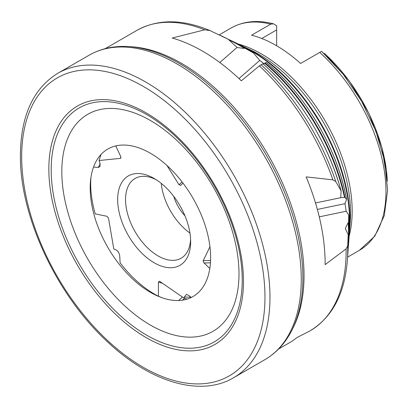 <?xml version="1.0" encoding="UTF-8"?>
<svg xmlns="http://www.w3.org/2000/svg" width="408" height="408" viewBox="0 0 408 408"><rect width="100%" height="100%" fill="white"/><g stroke="black" fill="none" stroke-linecap="round" stroke-linejoin="round"><path stroke-width="0.61" d="M348.371 214.44L346.188 211.237L345.015 203.663L346.57 199.446L344.969 197.462L340.767 197.691L341.088 190.893L335.753 181.529L332.913 179.846L306.153 176.883A173.405 100.118 -120 0 1 325.125 264.619L346.096 248.9L347.713 245.912L348.187 234.442L347.953 252.272A162.93 94.064 -120 0 0 348.187 234.508L345.311 228.613L347.652 223.497L348.565 222.467L348.723 215.118L348.988 238.405A147.864 85.369 -120 0 0 348.728 215.21L348.371 214.44M264.037 63.638L259.769 60.394L253.49 53.015L244.968 48.215L243.372 48.353L237.089 47.486L228.23 39.285L209.717 30.452C182.044 18.957 157.738 18.941 136.797 30.416L105.182 48.669M263.42 64.143L266.118 62.424A147.864 85.369 -120 0 1 346.57 199.446L346.397 199.894M128.341 46.558A175.068 101.077 -120 0 1 302.869 277.71A175.068 101.077 -120 0 1 291.995 330.016L293.265 327.486A173.405 100.118 -120 0 0 304.036 275.675A173.405 100.118 -120 0 0 181.417 63.301A173.405 100.118 -120 0 0 131.167 46.726L128.341 46.558C113.791 45.711 100.705 48.603 89.077 55.228L57.788 73.297C33.247 88.5 20.788 115.78 20.4 155.132C19.604 216.577 57.492 296.881 108.946 343.138C151.511 382.704 201.042 397.086 233.565 377.747A175.777 101.485 -120 0 0 269.969 297.279A175.777 101.485 -120 0 0 193.239 120.386A175.777 101.485 -120 0 0 57.788 73.297M61.817 171.646A125.282 72.333 -120 0 0 150.404 325.084A125.282 72.333 -120 0 0 238.991 273.936A125.282 72.333 -120 0 0 150.404 120.498A125.282 72.333 -120 0 0 61.817 171.646M162.511 283.28L158.421 282.132L158.421 296.208A89.75 51.816 60 0 1 120.125 262.834L119.692 255.668C119.044 252.358 117.428 250.242 114.852 249.314L113.822 249.104L108.482 218.03L106.85 216.25L95.253 213.904A89.75 51.816 60 0 1 90.693 183.988A89.75 51.816 60 0 1 90.979 177.21M158.421 296.208L161.69 297.616M90.183 188.022A85.17 49.174 -120 0 0 158.115 296.213A85.17 49.174 -120 0 0 210.63 257.56A85.17 49.174 -120 0 0 154.27 155.626A85.17 49.174 -120 0 0 90.678 179.403A85.17 49.174 -120 0 0 90.183 188.022M210.451 262.772L204.097 263.017L203.123 261.115L203.204 260.712L210.574 260.431M158.421 282.132L159.523 281.224L184.324 298.33L184.324 297.08L186.374 294.428L188.751 295.423L191.27 297.468M117.657 199.553A51.617 29.799 -120 0 0 154.153 262.772A51.617 29.799 -120 0 0 190.653 241.699A51.617 29.799 -120 0 0 154.153 178.485A51.617 29.799 -120 0 0 117.657 199.553M156.182 179.719A46.038 26.581 -120 0 0 135.079 178.48A46.038 26.581 -120 0 0 125.547 199.553A46.038 26.581 -120 0 0 145.641 245.886A46.038 26.581 -120 0 0 181.116 258.218A46.038 26.581 -120 0 0 190.597 239.323M161.262 183.396A46.038 26.581 -120 0 0 189.955 233.085M173.701 196.325A30.692 17.717 -120 0 0 184.977 215.852M276.67 45.783L276.67 25.796L273.554 23.832L270.718 24.138L251.578 35.19A128.347 74.098 60 0 1 276.078 45.441A128.347 74.098 60 0 1 300.579 63.475L321.254 51.541M332.913 179.846A173.405 100.118 -120 0 0 259.355 65.892L241.322 80.809A173.405 100.118 -120 0 0 202.511 51.122A173.405 100.118 -120 0 0 172.222 38.026L204.673 29.815A173.405 100.118 -120 0 0 136.797 30.416M278.582 349.019L289.211 342.883A173.405 100.118 -120 0 0 296.856 337.61L309.952 330.908M101.016 154.484L99.057 160.523L120.462 158.365L120.901 157.978L120.646 156.417L115.79 145.901M99.057 160.523L99.695 161.905L100.042 166.479L98.257 167.489L93.544 167.05M204.097 263.017L209.819 268.464M209.947 246.753L203.204 260.712M180.708 185.359L182.963 183.085M180.749 185.324L179 184.742L182.111 181.973M167.005 165.531L179 184.742M315.501 202.954L340.767 197.691M259.355 65.892L262.971 63.76C298.534 94.967 328.608 143.942 341.144 191.041L341.088 190.893A162.93 94.064 -120 0 0 262.971 63.76L262.823 63.949M219.8 62.516L237.038 47.456M223.65 36.97L228.23 39.285A162.93 94.064 -120 0 0 223.65 36.97L220.555 35.481M209.957 30.559L204.673 29.815M346.188 211.237L319.265 216.852M190.913 297.167L184.324 297.08M187.109 299.115L184.324 298.33M236.176 43.008L253.49 53.015A147.864 85.369 -120 0 0 236.176 43.008L227.633 38.969M276.67 25.796L276.67 26.219M387.335 181.081L381.98 147.773L368.919 113.373L349.391 81.126L325.247 54.07L323.585 53.147M261.778 38.495L276.67 29.896M21.675 156.652A172.033 99.323 -120 0 0 143.32 367.348A172.033 99.323 -120 0 0 264.96 297.116A172.033 99.323 -120 0 0 143.32 86.419A172.033 99.323 -120 0 0 21.675 156.652M48.843 169.06A137.624 79.458 -120 0 0 146.156 337.61A137.624 79.458 -120 0 0 243.469 281.428A137.624 79.458 -120 0 0 146.156 112.878A137.624 79.458 -120 0 0 48.843 169.06M291.995 330.016C285.452 343.041 276.405 352.93 264.853 359.683A175.777 101.485 -120 0 0 301.257 279.215A175.777 101.485 -120 0 0 224.533 102.321A175.777 101.485 -120 0 0 89.077 55.228M51.199 169.774A135.084 77.989 -120 0 0 146.717 335.213A135.084 77.989 -120 0 0 242.235 280.067A135.084 77.989 -120 0 0 146.717 114.628A135.084 77.989 -120 0 0 51.199 169.774M349.131 236.232A128.347 74.098 -120 0 0 261.416 53.907A128.347 74.098 -120 0 0 238.129 43.972M321.591 51.342L343.235 74.271L361.733 101.48L375.87 131.167L384.698 161.354L387.6 190.092L384.295 215.577L374.763 236.191L359.387 250.334A128.347 74.098 -120 0 0 319.714 52.428M244.015 46.787A138.44 79.927 -120 0 1 252.078 51.056A138.44 79.927 -120 0 1 349.636 229.724L350.227 221.779A129.805 74.944 -120 0 0 258.754 54.249A129.805 74.944 -120 0 0 251.195 50.245L240.164 45.018M349.345 228.638A138.725 80.096 -120 0 0 251.476 51.168A138.725 80.096 -120 0 0 244.81 47.583M184.487 298.375L182.529 300.16M309.585 331.118L310.202 330.76A173.405 100.118 -120 0 0 346.096 248.9M178.627 300.517L182.447 297.039M100.317 163.832L98.257 167.489M259.769 60.394L238.966 78.571M345.015 203.663L317.363 209.431M335.753 181.529A171.941 99.272 -120 0 0 260.993 64.653M344.48 197.457A153.785 88.791 -120 0 0 264.583 63.189M344.969 197.462A153.5 88.623 -120 0 0 264.965 62.893M244.061 48.134A153.785 88.791 -120 0 0 229.179 40.05M244.968 48.215A153.5 88.623 -120 0 0 231.489 40.749M270.718 24.138A128.347 74.098 -120 0 0 231.045 28.035L219.244 34.848M310.202 330.76C332.285 317.21 344.663 293.816 347.33 260.569A171.941 99.272 -120 0 0 347.713 245.912M348.345 241.929A153.785 88.791 -120 0 0 348.182 223.125M348.213 247.819L348.6 243.591A153.5 88.623 -120 0 0 348.565 222.467M387.192 179.076A122.548 70.752 -120 0 0 324.809 53.774M120.462 158.365L120.88 157.075M359.387 250.334L347.59 257.147M349.636 229.724L349.243 233.942M346.591 199.507C337.952 149.634 305.21 93.845 266.128 62.419M273.554 23.832C257.591 19.722 243.423 21.119 231.045 28.035M347.953 252.272L347.33 260.569M348.988 238.405L348.6 243.591M264.853 359.683L233.565 377.747"/></g></svg>
